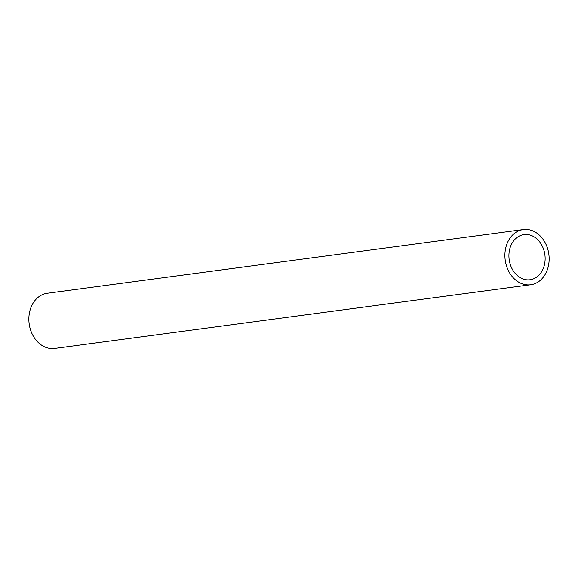 <?xml version="1.0" encoding="UTF-8"?>
<svg xmlns="http://www.w3.org/2000/svg" width="578" height="578" viewBox="0 0 578 578"><rect width="100%" height="100%" fill="white"/><g stroke="black" fill="none" stroke-linecap="round" stroke-linejoin="round"><path stroke-width="0.87" d="M526.298 284.781A27.845 22.015 -97.6 0 1 504.941 257.297A27.845 22.015 -97.6 0 1 523.328 229.553A27.845 22.015 -97.6 0 1 527.743 229.524A27.845 22.015 -97.6 0 1 549.1 257.008A27.845 22.015 -97.6 0 1 530.712 284.752A27.845 22.015 -97.6 0 1 526.298 284.781M523.328 229.553L47.288 293.248A27.845 22.015 82.4 0 0 28.9 320.992A27.845 22.015 82.4 0 0 50.257 348.476A27.845 22.015 82.4 0 0 54.672 348.447L530.712 284.752M527.613 234.538A22.795 18.019 -97.6 0 1 545.097 257.029A22.795 18.019 -97.6 0 1 530.048 279.745A22.795 18.019 -97.6 0 1 526.428 279.766A22.795 18.019 -97.6 0 1 508.951 257.268A22.795 18.019 -97.6 0 1 524 234.56A22.795 18.019 -97.6 0 1 527.613 234.538"/></g></svg>
